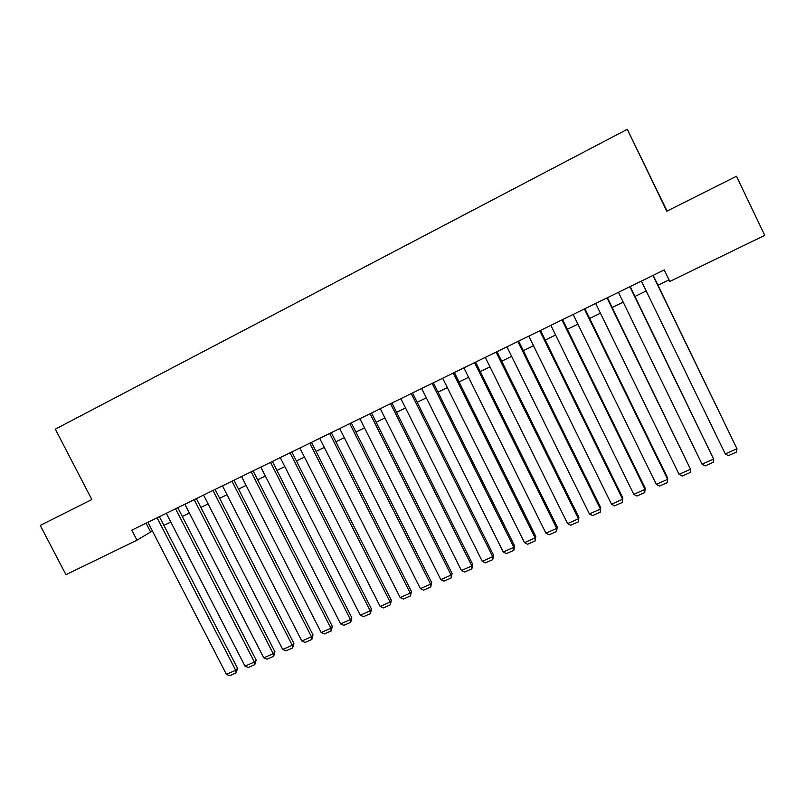 <?xml version="1.0" encoding="UTF-8"?>
<svg xmlns="http://www.w3.org/2000/svg" width="805" height="805" viewBox="0 0 805 805"><rect width="100%" height="100%" fill="white"/><g stroke="black" fill="none" stroke-linecap="round" stroke-linejoin="round"><path stroke-width="1.21" d="M667.063 211.071L627.296 129.293L55.324 429.156L91.82 499.553L40.25 525.423L65.95 574.679L136.981 540.185L152.397 530.968M627.296 129.293L666.792 211.202L736.505 176.245L764.75 235.352L669.8 281.458L664.226 269.937L131.799 530.163L136.981 540.185M163.878 525.393L170.791 522.032M182.282 516.438L189.356 513.006M200.868 507.412L208.093 503.9M219.624 498.295L227.01 494.703M238.552 489.098L246.099 485.425M257.65 479.81L265.368 476.057M276.94 470.432L284.819 466.608M296.411 460.973L304.461 457.059M316.063 451.424L324.284 447.419M335.896 441.774L344.309 437.699M355.931 432.044L364.514 427.868M376.156 422.212L384.921 417.956M396.573 412.291L405.529 407.934M417.191 402.269L426.338 397.821M438.011 392.146L447.349 387.618M459.041 381.932L468.57 377.303M480.273 371.608L489.993 366.879M501.716 361.193L511.648 356.363M523.371 350.668L533.504 345.737M545.237 340.032L555.591 335.001M567.334 329.295L577.899 324.163M589.652 318.448L600.429 313.205M612.192 307.49L623.201 302.147M634.974 296.421L646.204 290.967M657.977 285.242L669.025 279.868M146.057 523.19L150.545 531.864M652.986 275.421L736.957 448.747L653.177 275.33M641.404 281.086L725.255 453.909L736.957 448.747L736.505 452.068L728.324 455.68L725.255 453.909M629.882 286.721L713.622 459.061L630.184 286.57M618.421 292.326L702.041 464.173L713.622 459.061L713.22 462.342L705.13 465.914L702.041 464.173M607.01 297.89L690.519 469.265L607.423 297.699M595.67 303.445L679.058 474.326L690.519 469.265L690.167 472.515L682.157 476.057L679.058 474.326M584.38 308.959L667.657 479.367L667.677 478.11L584.893 308.707M573.14 314.453L656.317 484.379L667.657 479.367L667.345 482.587L659.416 486.089L656.317 484.379M561.971 319.907L645.026 489.37L645.147 488.072L562.584 319.605M550.851 325.341L633.787 494.34L645.026 489.37L644.765 492.549L636.906 496.021L633.787 494.34M645.147 488.072L644.765 492.549M539.783 330.754L622.617 499.271L622.839 497.943L540.507 330.402M528.774 336.128L611.498 504.192L622.617 499.271L622.396 502.421L614.618 505.852L611.498 504.192M622.839 497.943L622.396 502.421M517.826 341.481L600.429 509.082L600.761 507.703L518.651 341.089M506.929 346.814L589.421 513.942L600.429 509.082L600.248 512.191L592.55 515.592L589.421 513.942M600.761 507.703L600.248 512.191M496.081 352.107L578.463 518.792L578.896 517.374L497.007 351.664M485.294 357.38L567.555 523.602L578.463 518.792L578.332 521.861L570.705 525.232L567.555 523.602M578.896 517.374L578.332 521.861M474.558 362.632L556.708 528.402L557.241 526.953L475.574 362.139M463.881 367.855L545.911 533.172L556.708 528.402L556.617 531.441L549.07 534.772L545.911 533.172M557.241 526.953L556.617 531.441M453.245 373.047L535.174 537.921L535.798 536.432L454.352 372.504M442.67 378.219L524.488 542.64L535.174 537.921L535.124 540.93L527.647 544.23L524.488 542.64M535.798 536.432L535.124 540.93M432.144 383.361L513.842 547.34L514.566 545.82L433.342 382.778M421.669 388.483L503.256 552.019L513.842 547.34L513.832 550.328L506.436 553.588L503.256 552.019M514.566 545.82L513.832 550.328M411.254 393.575L492.72 556.678L493.535 555.118L412.532 392.951M400.88 398.646L482.245 561.306L492.72 556.678L492.751 559.626L485.425 562.856L482.245 561.306M493.535 555.118L492.751 559.626M390.556 403.687L471.811 565.925L472.706 564.325L391.934 403.013M380.282 408.709L461.426 570.514L471.811 565.925L471.881 568.843L464.616 572.043L461.426 570.514M472.706 564.325L471.881 568.843M370.069 413.7L451.092 575.072L452.078 573.452L371.528 412.995M359.895 418.68L440.808 579.62L451.092 575.072L451.203 577.96L444.008 581.14L440.808 579.62M452.078 573.452L451.203 577.96M349.773 423.621L430.574 584.148L431.651 582.488L351.312 422.867M339.7 428.552L420.391 588.646L430.574 584.148L430.715 586.996L423.591 590.146L420.391 588.646M431.651 582.488L430.715 586.996M329.668 433.452L410.248 593.124L411.415 591.434L331.298 432.657M319.696 438.323L400.166 597.582L410.248 593.124L410.429 595.952L403.375 599.061L400.166 597.582M411.415 591.434L410.429 595.952M309.764 443.183L390.123 602.019L391.361 600.299L311.465 442.348M299.873 448.013L380.131 606.437L390.123 602.019L390.334 604.817L383.351 607.906L380.131 606.437M391.361 600.299L390.334 604.817M290.042 452.813L370.179 610.834L371.507 609.083L291.833 451.947M280.251 457.602L360.278 615.211L370.179 610.834L370.431 613.601L363.508 616.66L360.278 615.211M371.507 609.083L370.431 613.601M270.51 462.362L350.427 619.568L351.835 617.787L272.372 461.456M260.81 467.101L340.616 623.895L350.427 619.568L350.708 622.305L343.856 625.324L340.616 623.895M351.835 617.787L350.708 622.305M251.16 471.821L330.855 628.212L332.344 626.401L253.102 470.875M241.55 476.52L321.145 632.509L330.855 628.212L331.177 630.919L324.385 633.917L321.145 632.509M332.344 626.401L331.177 630.919M231.991 481.189L311.475 636.775L313.034 634.944L234.003 480.203M222.472 485.838L301.845 641.032L311.475 636.775L311.827 639.462L305.095 642.43L301.845 641.032M313.034 634.944L311.827 639.462M213.003 490.466L292.265 645.268L293.895 643.396L215.096 489.45M203.574 495.075L282.726 649.484L292.265 645.268L292.648 647.924L285.976 650.863L282.726 649.484M293.895 643.396L292.648 647.924M194.186 499.664L273.227 653.68L274.938 651.788L196.35 498.607M184.848 504.232L263.778 657.856L273.227 653.68L273.65 656.306L267.039 659.225L263.778 657.856M274.938 651.788L273.65 656.306M175.55 508.77L254.38 662.012L256.161 660.09L177.784 507.683M166.293 513.298L245.012 666.148L254.38 662.012L254.823 664.618L248.272 667.506L245.012 666.148M256.161 660.09L254.823 664.618M157.086 517.796L235.694 670.273L237.545 668.321L159.38 516.679M147.909 522.284L226.416 674.369L235.694 670.273L236.167 672.849L229.677 675.707L226.416 674.369M237.545 668.321L236.167 672.849"/></g></svg>
